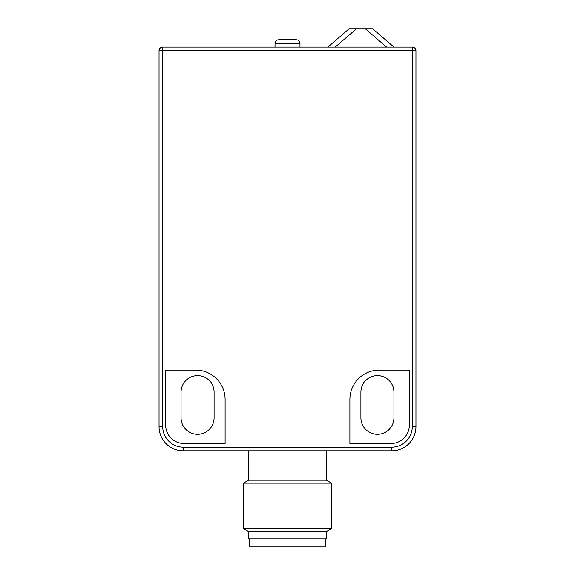 <?xml version="1.0" encoding="UTF-8"?>
<svg xmlns="http://www.w3.org/2000/svg" width="575" height="575" viewBox="0 0 575 575"><rect width="100%" height="100%" fill="white"/><g stroke="black" fill="none" stroke-linecap="round" stroke-linejoin="round"><path stroke-width="0.86" d="M249.327 538.912L249.327 546.25L325.673 546.25L325.673 538.912M335.211 47.1L356.5 28.75L349.162 28.75L327.872 47.1M356.5 28.75L365.312 28.75L386.594 47.1M393.94 47.1L372.65 28.75L365.312 28.75M412.289 50.773L415.955 50.773A3.673 3.673 0 0 0 412.289 47.1L412.289 426.6A20.556 20.556 0 0 1 391.733 447.156L183.267 447.156A20.556 20.556 0 0 1 162.711 426.6L162.711 47.1A3.673 3.673 0 0 0 159.045 50.773L412.289 50.773M159.045 50.773L159.045 426.6A24.222 24.222 0 0 0 183.267 450.822L391.733 450.822A24.222 24.222 0 0 0 415.955 426.6L415.955 50.773M412.289 47.1L162.711 47.1M409.35 425.133A18.35 18.35 0 0 1 391 443.483L349.895 443.483L349.895 399.438A29.361 29.361 0 0 1 379.256 370.077L409.35 370.077L409.35 425.133M184 443.483A18.35 18.35 0 0 1 165.65 425.133L165.65 370.077L195.744 370.077A29.361 29.361 0 0 1 225.105 399.438L225.105 443.483L184 443.483M181.06 417.795L181.06 392.1A16.517 16.517 0 0 1 197.577 375.583A16.517 16.517 0 0 1 214.094 392.1L214.094 417.795A16.517 16.517 0 0 1 197.577 434.312A16.517 16.517 0 0 1 181.06 417.795M393.94 392.1L393.94 417.795A16.517 16.517 0 0 1 377.423 434.312A16.517 16.517 0 0 1 360.906 417.795L360.906 392.1A16.517 16.517 0 0 1 377.423 375.583A16.517 16.517 0 0 1 393.94 392.1M248.594 531.566L326.406 531.566L331.545 528.605L243.455 528.605L248.594 531.566L248.594 538.912L326.406 538.912L326.406 531.566M326.406 450.822L326.406 480.19L248.594 480.19L243.455 483.151L243.455 528.605M326.406 480.19L331.545 483.151L243.455 483.151M299.978 43.434L275.022 43.434C275.238 41.199 276.46 39.977 278.688 39.761L296.312 39.761C298.54 39.977 299.762 41.199 299.978 43.434L299.978 47.1M159.045 426.6L162.711 426.6M183.267 450.822L183.267 447.156M391.733 450.822L391.733 447.156M415.955 426.6L412.289 426.6M331.545 483.151L331.545 528.605M248.594 450.822L248.594 480.19M275.022 43.434L275.022 47.1"/></g></svg>
